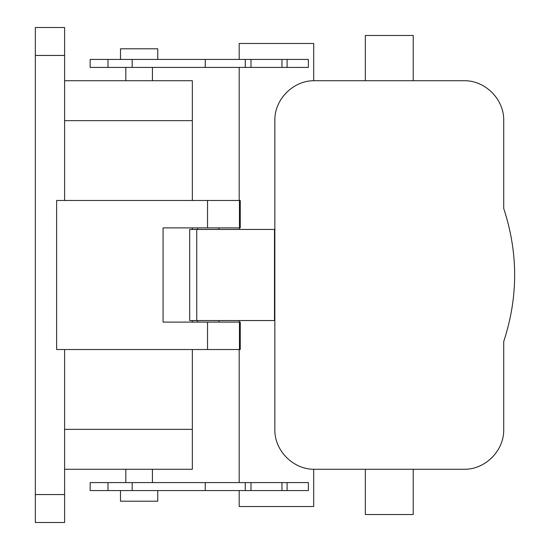 <?xml version="1.0" encoding="UTF-8"?>
<svg xmlns="http://www.w3.org/2000/svg" width="550" height="550" viewBox="0 0 550 550"><rect width="100%" height="100%" fill="white"/><g stroke="black" fill="none" stroke-linecap="round" stroke-linejoin="round"><path stroke-width="0.82" d="M64.604 469.274L192.349 469.274L192.349 349.518M64.604 80.726L192.349 80.726L64.604 80.726M192.349 80.726L192.349 200.482M192.349 322.107L192.349 320.561M192.349 229.439L192.349 227.893M35.331 494.553L35.331 522.5L64.604 522.5L64.604 494.553L35.331 494.553L35.331 27.5L64.604 27.5L64.604 200.482M64.604 349.518L64.604 494.553M56.623 200.482L56.623 349.518L56.623 200.482L240.247 200.482L240.247 227.893L163.075 227.893L163.075 322.107L240.247 322.107L240.247 349.518L239.463 349.518L239.463 322.107M157.747 59.434L157.747 48.792L120.491 48.792L120.491 59.434M157.747 490.566L157.747 501.208L120.491 501.208L120.491 490.566M287.086 490.566L90.152 490.566L90.152 482.584L308.378 482.584L308.378 490.566L287.086 490.566L287.086 482.584M245.266 490.566L245.266 482.584M313.699 469.26L313.699 506.529L239.188 506.529L239.188 490.566M239.188 482.584L239.188 349.518M239.188 322.107L239.188 320.561M239.188 229.439L239.188 227.893M239.188 200.482L239.188 67.416M239.188 59.434L239.188 43.471L313.699 43.471L313.699 80.74M250.986 59.434L250.986 67.416L90.152 67.416L90.152 59.434L308.378 59.434L308.378 67.416L287.086 67.416L287.086 59.434M245.266 67.416L245.266 59.434M250.986 67.416L287.086 67.416M56.623 349.518L239.463 349.518M218.962 322.107L218.962 320.561M197.67 322.107L197.67 320.561M196.749 229.439L189.688 229.439L189.688 320.561L196.749 320.561L196.749 229.439L274.849 229.439L274.849 120.642C274.299 99.241 293.542 80.149 314.765 80.726L463.801 80.726C485.018 80.149 504.268 99.241 503.717 120.642L503.717 208.471C518.299 252.821 518.299 297.179 503.717 341.529L503.717 429.357C504.268 450.759 485.018 469.851 463.801 469.274L314.765 469.274C293.542 469.851 274.299 450.759 274.849 429.357L274.849 320.561L196.749 320.561M197.67 229.439L197.67 227.893M218.962 229.439L218.962 227.893M365.331 80.726L365.331 35.482L413.236 35.482L413.236 80.726M365.331 469.274L365.331 514.518L413.236 514.518L413.236 469.274M64.604 429.357L192.349 429.357M64.604 120.642L192.349 120.642M64.604 55.447L35.331 55.447M107.972 490.566L107.972 482.584M132.179 490.566L132.179 482.584M250.986 490.566L250.986 482.584M281.964 490.566L281.964 482.584M132.179 67.416L132.179 59.434M107.972 67.416L107.972 59.434M281.964 67.416L281.964 59.434M239.463 227.893L239.463 200.482M207.536 227.893L207.536 200.482M207.536 349.518L207.536 322.107M274.849 320.561L274.849 229.439M274.491 320.561L274.491 229.439M152.426 67.416L152.426 80.726M125.812 67.416L125.812 80.726M152.426 469.274L152.426 482.584M125.812 469.274L125.812 482.584M205.246 490.566L205.246 482.584M205.246 67.416L205.246 59.434"/></g></svg>

